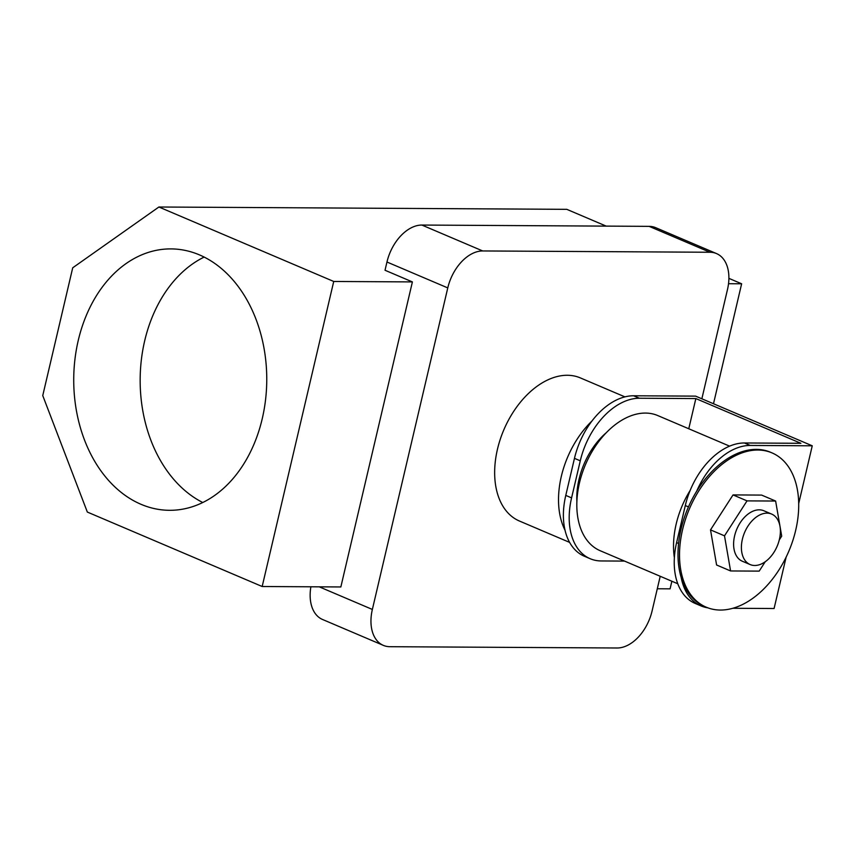 <?xml version="1.0" encoding="UTF-8"?>
<svg xmlns="http://www.w3.org/2000/svg" width="855" height="855" viewBox="0 0 855 855"><rect width="100%" height="100%" fill="white"/><g stroke="black" fill="none" stroke-linecap="round" stroke-linejoin="round"><path stroke-width="1.28" d="M199.493 254.908A130.708 96.519 -89.7 0 0 170.989 248.901A130.708 96.519 -89.7 0 0 74.919 359.517A130.708 96.519 -89.7 0 0 141 504.3A130.708 96.519 -89.7 0 0 169.493 510.307A130.708 96.519 -89.7 0 0 265.563 399.691A130.708 96.519 -89.7 0 0 199.493 254.908M204.163 257.066A130.708 96.519 -89.7 0 0 140.156 379.428A130.708 96.519 -89.7 0 0 202.763 502.516M591.991 420.97A77.773 50.103 113.1 0 0 565.059 530.292M569.644 542.401L519.455 521.037A77.773 50.103 -66.9 0 1 500.218 439.427A77.773 50.103 -66.9 0 1 567.325 375.27A77.773 50.103 -66.9 0 1 580.395 377.921L624.909 396.87M713.498 403.752L741.638 283.785L728.888 278.356M606.195 226.115L566.79 209.336L158.891 207.006L72.718 267.797L42.75 395.587L87.338 512.06L262.175 586.509L340.846 586.958L412.399 281.915L385.028 270.255L386.962 262.015A38.892 25.052 -66.9 0 1 421.889 225.057L482.701 250.953A38.892 25.052 113.1 0 0 447.774 287.911L372.363 609.444A38.892 25.052 113.1 0 0 383.35 645.375A38.892 25.052 113.1 0 0 389.88 646.701L617.15 647.994A38.892 25.052 113.1 0 0 652.066 611.036L660.22 576.281M657.292 588.764L670.085 588.839L671.87 581.24M701.859 398.793L727.487 289.503A38.892 25.052 113.1 0 0 716.501 253.572A38.892 25.052 113.1 0 0 709.971 252.257L482.701 250.953M383.35 645.375L322.538 619.48A38.892 25.052 -66.9 0 1 310.889 586.787M709.971 252.257L649.148 226.361L421.889 225.057M649.148 226.361A38.892 25.052 -66.9 0 1 655.689 227.676L716.501 253.572M728.524 283.71L741.638 283.785M262.175 586.509L333.728 281.466L412.399 281.915M333.728 281.466L158.891 207.006M767.031 513.139A27.435 17.677 113.1 0 0 743.358 535.764A27.435 17.677 113.1 0 0 750.145 564.557A27.435 17.677 113.1 0 0 754.751 565.486A27.435 17.677 113.1 0 0 778.424 542.861A27.435 17.677 113.1 0 0 771.638 514.069A27.435 17.677 113.1 0 0 767.031 513.139M771.638 514.069L763.857 510.756A27.435 17.677 113.1 0 0 759.24 509.826A27.435 17.677 113.1 0 0 735.567 532.451A27.435 17.677 113.1 0 0 742.354 561.243L750.145 564.557M757.883 450.029A83.865 54.025 113.1 0 0 685.518 519.199A83.865 54.025 113.1 0 0 706.262 607.2A83.865 54.025 113.1 0 0 720.348 610.053A83.865 54.025 113.1 0 0 792.713 540.884A83.865 54.025 113.1 0 0 771.98 452.883A83.865 54.025 113.1 0 0 757.883 450.029M771.98 452.883L770.462 452.231A83.865 54.025 113.1 0 0 756.365 449.377A83.865 54.025 113.1 0 0 684 518.558A83.865 54.025 113.1 0 0 704.734 606.558L706.262 607.2M606.291 432.694A61.784 39.8 113.1 0 0 579.017 479.366A61.784 39.8 113.1 0 0 576.89 501.735M677.791 583.762L600.231 550.738A73.455 47.314 -66.9 0 1 582.073 473.659A73.455 47.314 -66.9 0 1 645.45 413.072A73.455 47.314 -66.9 0 1 657.794 415.573L729.582 446.139M681.136 577.275A65.846 42.419 113.1 0 0 701.025 605.917L695.211 603.448A65.846 42.419 -66.9 0 1 674.371 557.727A73.455 47.314 -66.9 0 1 690.156 490.439A65.846 42.419 -66.9 0 1 744.438 442.976L750.252 445.444A65.846 42.419 113.1 0 0 696.665 491.24M779.268 539.943L781.705 536.16L775.624 501.041L761.634 495.088L733.034 494.917L710.516 529.876L716.597 564.995L730.587 570.958L759.187 571.119L765.214 561.767M701.025 605.917A65.846 42.419 113.1 0 0 707.844 607.83M786.151 557.086L774.085 608.514L732.874 608.279M633.608 395.78L639.412 398.248A65.846 42.419 113.1 0 0 580.278 460.824L574.464 458.344A65.846 42.419 -66.9 0 1 633.608 395.78L695.607 396.132L812.25 445.808L798.688 503.606M812.25 445.808L750.252 445.444M639.412 398.248L695.852 398.569L688.767 428.761M580.278 460.824L571.578 497.877A65.846 42.419 113.1 0 0 590.185 558.721A65.846 42.419 113.1 0 0 601.247 560.955L624.545 561.094M695.852 398.569L800.879 443.296L744.438 442.976M574.464 458.344L565.775 495.408L571.578 497.877M590.185 558.721L584.382 556.252A65.846 42.419 -66.9 0 1 565.775 495.408M688.467 506.897L685.304 505.551L676.604 542.604L678.592 543.449M685.304 505.551A65.846 42.419 -66.9 0 1 690.156 490.439M674.371 557.727A65.846 42.419 -66.9 0 1 676.604 542.604M775.624 501.041L747.024 500.88L724.506 535.839L730.587 570.958M724.506 535.839L710.516 529.876M747.024 500.88L733.034 494.917M319.268 586.84L372.363 609.444M447.774 287.911L386.962 262.015"/></g></svg>

